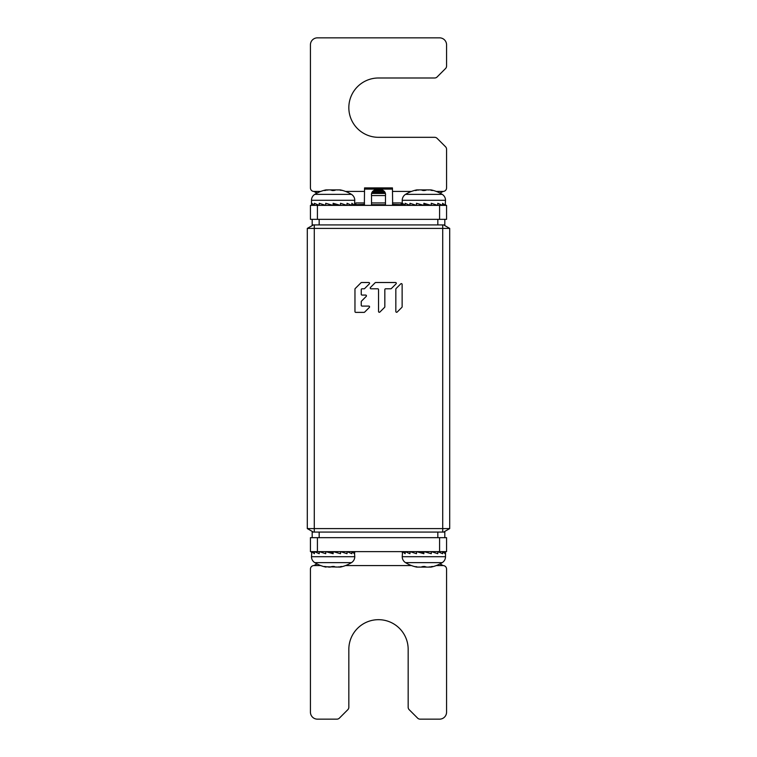 <?xml version="1.0" encoding="UTF-8"?>
<svg xmlns="http://www.w3.org/2000/svg" width="757" height="757" viewBox="0 0 757 757"><rect width="100%" height="100%" fill="white"/><g stroke="black" fill="none" stroke-linecap="round" stroke-linejoin="round"><path stroke-width="1.14" d="M444.813 537.659L444.813 532.076L313.341 532.076L307.295 528.585L307.295 228.415L449.705 228.415L449.705 528.585L307.295 528.585L313.341 532.076L312.187 532.076L312.187 537.659M443.659 532.076L449.705 528.585L443.659 532.076M361.486 301.135L366.199 296.422A0.785 0.785 0 0 0 365.64 295.079L362.035 295.079A0.785 0.785 0 0 1 361.25 294.293L361.25 289.581A0.785 0.785 0 0 1 362.035 288.796L364.07 288.796A0.785 0.785 0 0 0 364.628 288.559L369.34 283.847A0.785 0.785 0 0 0 368.791 282.503L361.581 282.503A0.785 0.785 0 0 0 361.023 282.73L355.194 288.559A0.785 0.785 0 0 0 354.967 289.117L354.967 311.591A0.785 0.785 0 0 0 355.752 312.376L364.07 312.376A0.785 0.785 0 0 0 364.628 312.139L369.34 307.427A0.785 0.785 0 0 0 368.791 306.083L362.035 306.083A0.785 0.785 0 0 1 361.25 305.298L361.25 301.693A0.785 0.785 0 0 1 361.486 301.135M384.603 307.342A0.785 0.785 0 0 0 384.83 306.784L384.83 289.581A0.785 0.785 0 0 1 385.616 288.796L390.801 288.796A0.785 0.785 0 0 0 391.35 288.559L396.072 283.847A0.785 0.785 0 0 0 395.514 282.503L375.727 282.503A0.785 0.785 0 0 0 375.169 282.73L370.457 287.452A0.785 0.785 0 0 0 371.015 288.796L377.762 288.796A0.785 0.785 0 0 1 378.547 289.581L378.547 311.505A0.785 0.785 0 0 0 379.891 312.054L384.603 307.342M396.072 288.559A0.785 0.785 0 0 0 395.835 289.117L395.835 311.505A0.785 0.785 0 0 0 397.179 312.054L401.901 307.342A0.785 0.785 0 0 0 402.128 306.784L402.128 284.405A0.785 0.785 0 0 0 400.784 283.847L396.072 288.559M312.187 219.341L312.187 224.924L443.659 224.924L449.705 228.415L443.659 224.924L444.813 224.924L444.813 219.341M313.341 224.924L307.295 228.415L313.341 224.924M440.063 193.139L443.072 191.426A3.492 3.492 0 0 0 446.564 187.935L446.564 149.243A3.492 3.492 0 0 0 445.542 146.773L437.111 138.342A3.492 3.492 0 0 0 434.641 137.32L378.5 137.32A29.665 29.665 0 0 1 348.835 107.655A29.665 29.665 0 0 1 378.5 77.99L434.641 77.99A3.492 3.492 0 0 0 437.111 76.968L445.542 68.537A3.492 3.492 0 0 0 446.564 66.067L446.564 44.833A6.983 6.983 0 0 0 439.58 37.85L317.42 37.85A6.983 6.983 0 0 0 310.436 44.833L310.436 187.935A3.492 3.492 0 0 0 313.928 191.426L316.937 193.139M310.436 219.341L310.436 205.384L446.564 205.384L446.564 219.341L310.436 219.341M436.25 191.426L443.072 191.426L440.129 193.026M316.388 192.429L313.928 191.426L320.75 191.426M316.937 563.861L313.928 565.574A3.492 3.492 0 0 0 310.436 569.065L310.436 712.167A6.983 6.983 0 0 0 317.42 719.15L336.912 719.15A3.492 3.492 0 0 0 339.382 718.128L347.813 709.697A3.492 3.492 0 0 0 348.835 707.237L348.835 649.345A29.665 29.665 0 0 1 378.5 619.68A29.665 29.665 0 0 1 408.165 649.345L408.165 707.237A3.492 3.492 0 0 0 409.187 709.697L417.618 718.128A3.492 3.492 0 0 0 420.088 719.15L439.58 719.15A6.983 6.983 0 0 0 446.564 712.167L446.564 569.065A3.492 3.492 0 0 0 443.072 565.574L440.063 563.861M446.564 537.659L446.564 551.616L310.436 551.616L310.436 537.659L446.564 537.659M320.75 565.574L313.928 565.574L316.066 564.845M440.934 564.845L443.072 565.574L436.25 565.574M354.73 204.683L364.543 204.362M392.457 204.362L402.27 204.683M385.483 205.384L385.483 195.23C386.505 187.32 370.495 187.32 371.517 195.23L371.517 205.384M371.517 195.344C370.201 188.133 386.799 188.133 385.483 195.344M392.646 204.683L392.457 187.906L364.543 187.906L364.543 188.748L392.457 188.748M364.354 204.683L364.543 188.748M385.171 193.432L371.829 193.432M371.517 195.571L385.483 195.571M401.191 204.683L401.191 202.942L392.457 202.942M385.483 202.942L371.517 202.942M364.543 202.942L355.809 202.942L355.809 204.683M385.483 204.683L371.517 204.683M311.487 204.324L311.487 200.293L354.768 200.293L354.437 205.384L351.863 203.292L351.863 205.384L347.037 203.292L347.037 205.384L340.527 203.292L340.527 205.384L333.127 203.292L333.127 205.384L325.728 203.292L325.728 205.384L319.217 203.292L319.217 205.384L314.382 203.292L314.382 205.384L311.818 203.292L311.818 205.384L311.487 204.324M314.798 194.35L351.447 194.35A34.907 34.907 0 0 0 340.281 189.893L325.974 189.893A34.907 34.907 0 0 0 314.798 194.35A6.983 6.983 0 0 0 311.487 200.293M351.447 194.35A6.983 6.983 0 0 1 354.768 200.293M341.237 190.196L341.871 190.49M324.384 190.49L324.98 190.537M327.194 190.149L328.245 189.979M330.175 189.922L330.97 190.102M332.493 190.527L333.071 190.546M335.739 189.969L336.259 189.903M336.572 189.893L337.045 189.903M337.367 189.922L338.199 190.007M354.437 205.384L354.768 204.324M325.728 203.292L333.127 205.384M328.945 205.384L328.945 204.201M333.127 204.201L337.3 205.384M402.232 204.324L402.232 200.293L445.513 200.293L445.182 205.384L442.618 203.292L442.618 205.384L437.783 203.292L437.783 205.384L431.272 203.292L431.272 205.384L423.873 203.292L423.873 205.384L416.473 203.292L416.473 205.384L409.963 203.292L409.963 205.384L405.137 203.292L405.137 205.384L402.563 203.292L402.563 205.384L402.232 204.324M405.553 194.35L442.202 194.35A34.907 34.907 0 0 0 431.026 189.893L416.719 189.893A34.907 34.907 0 0 0 405.553 194.35A6.983 6.983 0 0 0 402.232 200.293M442.202 194.35A6.983 6.983 0 0 1 445.513 200.293A6.983 6.983 0 0 0 442.202 194.35M432.02 190.537L432.616 190.49M415.129 190.49L415.725 190.537M417.94 190.149L418.99 189.979M420.93 189.922L421.715 190.102M423.239 190.527L423.816 190.546M426.484 189.969L427.005 189.903M427.317 189.893L427.79 189.903M428.112 189.922L428.945 190.007M445.182 205.384L445.513 204.324M416.473 203.292L423.873 205.384M419.7 205.384L419.7 204.201M423.873 204.201L428.055 205.384M426.825 189.922L426.03 190.102M425.708 190.291L424.45 190.527M423.504 190.537L422.548 190.442M421.261 189.969L420.741 189.903M336.07 189.922L335.285 190.102M334.963 190.291L333.705 190.527M332.758 190.537L331.803 190.442M330.516 189.969L329.995 189.903M445.513 552.676L445.513 556.707L402.232 556.707L402.563 551.616L405.137 553.708L405.137 551.616L409.963 553.708L409.963 551.616L416.473 553.708L416.473 551.616L423.873 553.708L423.873 551.616L431.272 553.708L431.272 551.616L437.783 553.708L437.783 551.616L442.618 553.708L442.618 551.616L445.182 553.708L445.182 551.616L445.513 552.676M442.202 562.65L405.553 562.65A34.907 34.907 0 0 0 416.719 567.107L431.026 567.107A34.907 34.907 0 0 0 442.202 562.65A6.983 6.983 0 0 0 445.513 556.707M405.553 562.65A6.983 6.983 0 0 1 402.232 556.707M415.763 566.804L415.129 566.51M432.616 566.51L432.02 566.463M429.806 566.851L428.755 567.021M426.825 567.078L426.03 566.898M424.507 566.473L423.929 566.454M421.261 567.031L420.741 567.097M420.428 567.107L419.955 567.097M419.633 567.078L418.801 566.993M416.728 566.596L416.719 567.107M402.563 551.616L402.232 552.676M431.272 553.708L423.873 551.616M428.055 551.616L428.055 552.799M423.873 552.799L419.7 551.616M420.93 567.078L421.715 566.898M422.037 566.709L423.295 566.473M424.242 566.463L425.197 566.558M426.484 567.031L427.005 567.097M354.437 551.616L354.768 556.707L311.487 556.707A6.983 6.983 0 0 0 314.798 562.65A6.983 6.983 0 0 1 311.487 556.707L311.818 551.616L314.382 553.708L314.382 551.616L319.217 553.708L319.217 551.616L325.728 553.708L325.728 551.616L333.127 553.708L333.127 551.616L340.527 553.708L340.527 551.616L347.037 553.708L347.037 551.616L351.863 553.708L351.863 551.616L354.437 553.708L354.437 551.616L354.768 552.676M354.768 556.707A6.983 6.983 0 0 1 351.447 562.65L314.798 562.65A34.907 34.907 0 0 0 325.974 567.107L324.98 566.794L327.185 566.842M330.175 567.078L330.97 566.898M326.967 566.794L340.281 567.107A34.907 34.907 0 0 0 351.447 562.65M331.292 566.709L332.55 566.473M333.496 566.463L334.452 566.558M335.739 567.031L336.259 567.097M324.98 566.463L324.384 566.51M341.871 566.51L341.275 566.463M339.06 566.851L338.01 567.021M336.07 567.078L335.285 566.898M333.761 566.473L333.184 566.454M330.516 567.031L329.995 567.097M329.683 567.107L329.21 567.097M328.888 567.078L328.055 566.993M325.974 566.596L325.974 567.107M311.818 551.616L311.487 552.676M340.527 553.708L333.127 551.616M337.3 551.616L337.3 552.799M333.127 552.799L328.945 551.616M442.722 532.076L442.722 224.924M314.278 532.076L314.278 224.924M437.83 224.924L437.83 219.341M319.17 224.924L319.17 219.341M319.17 532.076L319.17 537.659M437.83 532.076L437.83 537.659M345.504 191.426L364.543 191.426M392.457 191.426L411.496 191.426M317.42 219.341L317.42 205.384M439.58 205.384L439.58 219.341M411.496 565.574L345.504 565.574M439.58 537.659L439.58 551.616M317.42 551.616L317.42 537.659M396.271 204.683L396.271 205.384M360.729 204.683L360.729 205.384M372.699 191.89L384.301 191.89M384.953 192.912L372.047 192.912M374.185 190.736L382.815 190.736M375.463 190.244L381.537 190.244M364.543 189.099L392.457 189.099M371.819 193.451L385.181 193.451M325.974 190.404L325.974 189.893M340.281 190.404L340.281 189.893M416.719 190.404L416.719 189.893M431.026 190.404L431.026 189.893M431.026 566.596L431.026 567.107M340.281 566.596L340.281 567.107"/></g></svg>
